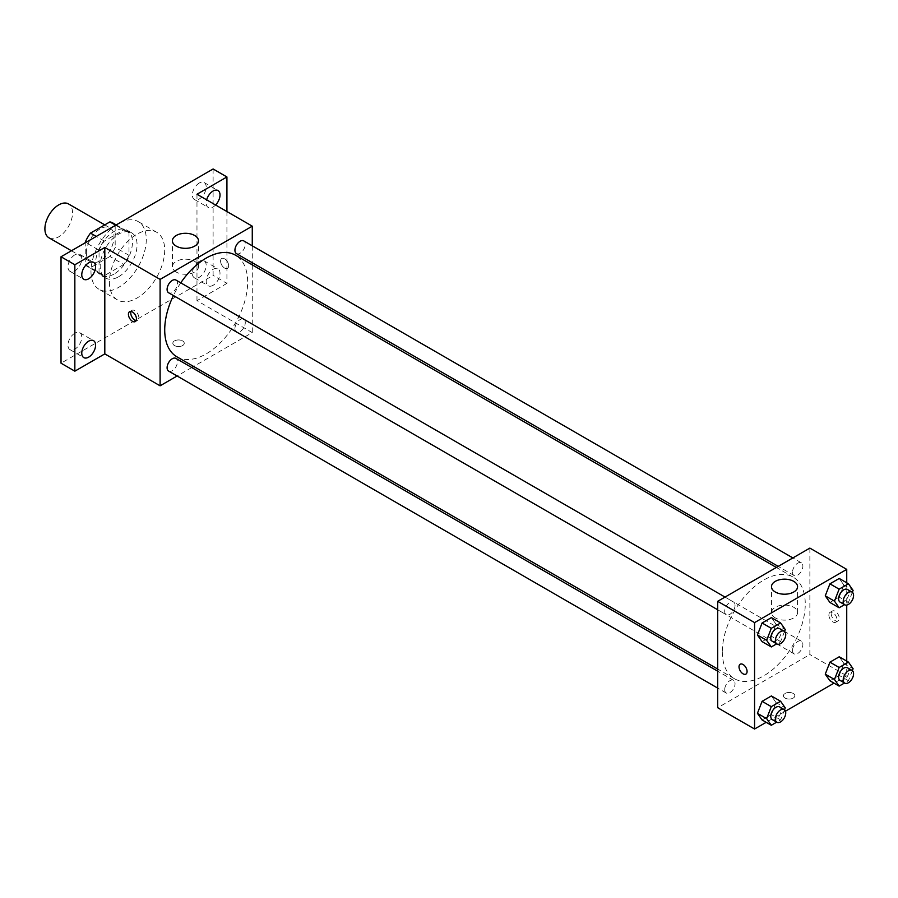 <?xml version="1.0" encoding="UTF-8"?>
<svg xmlns="http://www.w3.org/2000/svg" width="898" height="898" viewBox="0 0 898 898"><rect width="100%" height="100%" fill="white"/><g stroke="black" fill="none" stroke-linecap="round" stroke-linejoin="round"><path stroke-width="0.67" stroke-dasharray="4.49 3.37" d="M48.952 237.79A19.554 11.292 120 0 0 68.495 226.498A19.554 11.292 120 0 0 68.495 203.925M86.376 252.787A19.554 11.292 120 0 0 90.429 261.733A19.554 11.292 120 0 0 109.971 250.441A19.554 11.292 120 0 0 109.971 227.868A19.554 11.292 120 0 0 94.907 233.11A19.554 11.292 120 0 0 86.376 252.787M115.18 224.96L115.18 247.354A25.234 14.57 120 0 1 109.893 256.491L123.722 264.483A25.234 14.57 120 0 0 128.998 255.335L128.998 232.941L115.18 224.96A25.234 14.57 120 0 0 112.811 222.951M109.893 256.491L90.496 267.694A25.234 14.57 120 0 1 87.577 266.661A25.234 14.57 120 0 1 85.22 264.652L85.22 242.808M123.722 264.483L104.325 275.675L90.496 267.694M85.22 264.652L99.049 272.633L99.049 250.228L85.703 242.527M99.049 272.633A25.234 14.57 120 0 0 101.407 274.642A25.234 14.57 120 0 0 104.325 275.675M128.998 232.941A25.234 14.57 120 0 0 126.64 230.932A25.234 14.57 120 0 0 123.722 229.888L115.662 225.23M99.049 250.228A25.234 14.57 120 0 1 104.325 241.091L123.722 229.888M114.024 274.07A26.064 15.053 -60 0 1 100.991 275.36A26.064 15.053 -60 0 1 100.991 245.255A26.064 15.053 -60 0 1 127.056 230.214A26.064 15.053 -60 0 1 131.052 251.092A26.064 15.053 -60 0 1 114.024 274.07M118.637 276.73A26.064 15.053 120 0 0 135.665 253.752A26.064 15.053 120 0 0 131.669 232.874A26.064 15.053 120 0 0 111.577 239.856A26.064 15.053 120 0 0 100.194 266.089A26.064 15.053 120 0 0 105.594 278.021A26.064 15.053 120 0 0 118.637 276.73M104.325 241.091L96.254 236.432M128.998 255.335L115.18 247.354M90.979 271.409A39.108 22.573 120 0 0 99.083 289.313A39.108 22.573 120 0 0 138.18 266.728A39.108 22.573 120 0 0 138.18 221.582A39.108 22.573 120 0 0 108.052 232.054A39.108 22.573 120 0 0 90.979 271.409M109.41 282.051A39.108 22.573 120 0 0 117.515 299.954A39.108 22.573 120 0 0 156.611 277.37A39.108 22.573 120 0 0 156.611 232.223A39.108 22.573 120 0 0 126.483 242.696A39.108 22.573 120 0 0 109.41 282.051M199.277 183.024A9.777 5.646 120 0 0 192.89 191.633A9.777 5.646 120 0 0 194.395 199.468A9.777 5.646 120 0 0 204.16 193.822A9.777 5.646 120 0 0 204.16 182.541A9.777 5.646 120 0 0 199.277 183.024M74.848 254.864A9.777 5.646 120 0 0 68.472 263.473A9.777 5.646 120 0 0 69.965 271.308A9.777 5.646 120 0 0 79.742 265.662A9.777 5.646 120 0 0 79.742 254.37A9.777 5.646 120 0 0 74.848 254.864M74.848 333.192A9.777 5.646 120 0 0 68.472 341.801A9.777 5.646 120 0 0 69.965 349.636A9.777 5.646 120 0 0 79.742 343.99A9.777 5.646 120 0 0 79.742 332.698A9.777 5.646 120 0 0 74.848 333.192M199.277 261.352A9.777 5.646 120 0 0 192.89 269.961A9.777 5.646 120 0 0 194.395 277.796A9.777 5.646 120 0 0 204.16 272.15A9.777 5.646 120 0 0 204.16 260.869A9.777 5.646 120 0 0 199.277 261.352M213.107 168.981L213.107 275.394L61.03 363.196M226.925 211.546L226.925 283.386L213.107 275.394M226.925 283.386L196.976 300.673L252.271 332.597L193.62 366.463M191.768 367.54L177.108 375.993M174.504 345.573A5.702 3.289 0 0 0 180.722 346.28A5.702 3.289 0 0 0 184.247 343.249A5.702 3.289 0 0 0 178.545 339.949A5.702 3.289 0 0 0 172.843 343.249A5.702 3.289 0 0 0 174.504 345.573A5.702 3.289 0 0 0 180.722 346.28A5.702 3.289 0 0 0 184.247 343.238A5.702 3.289 0 0 0 178.545 339.949A5.702 3.289 0 0 0 172.843 343.238A5.702 3.289 0 0 0 174.504 345.573M215.587 205.002A9.777 5.646 -60 0 1 213.107 206.967A9.777 5.646 -60 0 1 208.213 207.449A9.777 5.646 -60 0 1 206.652 199.839M213.107 285.295A9.777 5.646 -60 0 1 208.213 285.777A9.777 5.646 -60 0 1 206.72 277.942A9.777 5.646 -60 0 1 213.107 269.333A9.777 5.646 -60 0 1 217.989 268.85A9.777 5.646 -60 0 1 219.482 276.685A9.777 5.646 -60 0 1 213.107 285.295M196.976 194.249L196.976 300.673M176.861 356.787A58.651 33.866 120 0 0 235.512 322.932A58.651 33.866 120 0 0 235.512 255.2M180.756 282.848A58.651 33.866 120 0 0 173.426 295.543M252.271 245.816L252.271 262.732M252.271 264.876L252.271 332.597M236.443 253.595A7.33 4.232 120 0 0 243.773 249.363A7.33 4.232 120 0 0 243.773 240.911M168.611 371.087A7.33 4.232 120 0 0 175.929 366.855A7.33 4.232 120 0 0 175.929 358.392M234.928 328.567A7.33 4.232 120 0 0 236.443 331.923A7.33 4.232 120 0 0 243.773 327.691A7.33 4.232 120 0 0 243.773 319.239A7.33 4.232 120 0 0 238.127 321.192A7.33 4.232 120 0 0 234.928 328.567M175.929 280.064A7.33 4.232 -60 0 1 177.456 283.42A7.33 4.232 -60 0 1 174.257 290.795A7.33 4.232 -60 0 1 168.611 292.759M220.594 261.094A5.702 3.289 -120 0 0 223.074 266.841A5.702 3.289 -120 0 0 227.475 268.367A5.702 3.289 -120 0 0 227.475 261.778A5.702 3.289 -120 0 0 221.772 258.489A5.702 3.289 -120 0 0 220.594 261.094A5.702 3.289 -120 0 0 223.074 266.841A5.702 3.289 -120 0 0 227.475 268.367A5.702 3.289 -120 0 0 227.475 261.778A5.702 3.289 -120 0 0 221.772 258.489A5.702 3.289 -120 0 0 220.582 261.105M131.018 311.46A5.702 3.289 60 0 1 131.927 310.36A5.702 3.289 60 0 1 136.328 311.887A5.702 3.289 60 0 1 138.808 317.623A5.702 3.289 60 0 1 137.63 320.238A5.702 3.289 60 0 1 136.227 320.474M176.233 272.06A13.032 7.521 180 0 1 172.416 266.74A13.032 7.521 180 0 1 185.448 259.208A13.032 7.521 180 0 1 198.48 266.74A13.032 7.521 180 0 1 190.443 273.688A13.032 7.521 180 0 1 176.233 272.06M722.318 651.869A58.651 33.866 120 0 0 734.463 678.72A58.651 33.866 120 0 0 793.114 644.854A58.651 33.866 120 0 0 793.114 577.122A58.651 33.866 120 0 0 747.922 592.837A58.651 33.866 120 0 0 722.318 651.869M735.047 605.353A7.33 4.232 -60 0 1 731.859 612.717A7.33 4.232 -60 0 1 726.213 614.681A7.33 4.232 -60 0 1 726.213 606.229A7.33 4.232 -60 0 1 733.531 601.997A7.33 4.232 -60 0 1 735.047 605.353M792.53 650.5A7.33 4.232 120 0 0 794.045 653.845A7.33 4.232 120 0 0 801.364 649.624A7.33 4.232 120 0 0 801.364 641.161A7.33 4.232 120 0 0 795.718 643.125A7.33 4.232 120 0 0 792.53 650.5M724.697 689.653A7.33 4.232 120 0 0 726.213 693.009A7.33 4.232 120 0 0 733.531 688.777A7.33 4.232 120 0 0 733.531 680.325A7.33 4.232 120 0 0 727.885 682.289A7.33 4.232 120 0 0 724.697 689.653M792.53 572.172A7.33 4.232 120 0 0 794.045 575.517A7.33 4.232 120 0 0 801.364 571.296A7.33 4.232 120 0 0 801.364 562.833A7.33 4.232 120 0 0 795.718 564.797A7.33 4.232 120 0 0 792.53 572.172M809.873 548.106L809.873 654.53L717.704 707.736M846.735 661.13L846.735 675.812L809.873 654.53M846.735 675.812L834.018 683.154M785.469 711.182L766.185 722.318M785.099 698.094A5.702 3.289 0 0 0 791.318 698.812A5.702 3.289 0 0 0 794.831 695.77A5.702 3.289 0 0 0 789.129 692.47A5.702 3.289 0 0 0 783.426 695.77A5.702 3.289 0 0 0 785.099 698.094A5.702 3.289 0 0 0 791.318 698.801A5.702 3.289 0 0 0 794.831 695.759A5.702 3.289 0 0 0 789.129 692.47A5.702 3.289 0 0 0 783.426 695.759A5.702 3.289 0 0 0 785.099 698.094M843.884 585.081L839.226 578.458L843.884 585.081L839.226 597.08L829.92 602.457L839.226 597.08L843.884 585.081L853.1 590.401M776.052 702.573L771.393 695.95L776.052 702.573L771.393 714.572L762.076 719.949L771.393 714.572L776.052 702.573L785.267 707.893M846.735 582.802L846.735 605.061M843.884 663.409L839.226 656.786L843.884 663.409L839.226 675.408L829.92 680.785L839.226 675.408L843.884 663.409L853.1 668.729M776.052 624.245L771.393 617.622L776.052 624.245L771.393 636.244L762.076 641.621L771.393 636.244L776.052 624.245L785.267 629.565M831.189 613.626A5.702 3.289 -120 0 0 833.67 619.362A5.702 3.289 -120 0 0 838.07 620.888A5.702 3.289 -120 0 0 838.07 614.299A5.702 3.289 -120 0 0 832.367 611.01A5.702 3.289 -120 0 0 831.189 613.626M740.199 664.217L740.199 664.217A5.702 3.289 60 0 1 744.599 665.744A5.702 3.289 60 0 1 747.091 671.491A5.702 3.289 60 0 1 745.901 674.095L745.901 674.095M828.865 614.962A5.702 3.289 -120 0 0 831.346 620.698A5.702 3.289 -120 0 0 835.746 622.224A5.702 3.289 -120 0 0 835.746 615.646A5.702 3.289 -120 0 0 830.044 612.357A5.702 3.289 -120 0 0 828.865 614.962M775.311 617.925A13.032 7.521 180 0 1 771.494 612.604A13.032 7.521 180 0 1 784.526 605.084A13.032 7.521 180 0 1 797.559 612.604A13.032 7.521 180 0 1 789.51 619.564A13.032 7.521 180 0 1 775.311 617.925M784.526 631.474L780.609 641.565L776.691 643.832M772.291 641.284A7.33 4.232 120 0 0 779.621 637.064A7.33 4.232 120 0 0 779.621 628.6M780.609 641.565L771.393 636.244M852.359 592.31L848.442 602.401L844.524 604.668M840.124 602.131A7.33 4.232 120 0 0 847.454 597.9A7.33 4.232 120 0 0 847.454 589.436M848.442 602.401L839.226 597.08M784.526 709.802L780.609 719.893L776.691 722.16M772.291 719.612A7.33 4.232 120 0 0 779.621 715.392A7.33 4.232 120 0 0 779.621 706.928M780.609 719.893L771.393 714.572M852.359 670.638L848.442 680.729L844.524 682.996M840.124 680.46A7.33 4.232 120 0 0 847.454 676.228A7.33 4.232 120 0 0 847.454 667.764M848.442 680.729L839.226 675.408M71.436 250.767L90.429 261.733M104.774 224.87L109.971 227.868M131.669 232.874L127.056 230.214M105.594 278.021L100.991 275.36M126.64 230.932L116.212 224.915M101.407 274.642L87.577 266.661M156.611 232.223L138.18 221.582M117.515 299.954L99.083 289.313M194.395 277.796L208.213 285.777M204.16 260.869L217.989 268.85M69.965 349.636L83.795 357.617M79.742 332.698L93.572 340.679M69.965 271.308L83.795 279.289M79.742 254.37L93.572 262.351M194.395 199.468L208.213 207.449M204.16 182.541L217.989 190.522M131.927 310.36L129.604 311.696M137.63 320.238L135.306 321.574M198.48 266.74L198.48 240.81M172.416 266.74L172.416 240.81M793.114 577.122L776.355 567.457M734.463 678.72L717.704 669.044M717.704 609.776L726.213 614.681M725.034 597.091L733.531 601.997M801.364 641.161L243.773 319.239M794.045 653.845L236.443 331.923M733.531 680.325L717.704 671.188M726.213 693.009L717.704 688.104M801.364 562.833L792.867 557.927M794.045 575.517L778.218 566.38M835.746 622.224L838.07 620.888M830.044 612.357L832.367 611.01M797.559 612.604L797.559 586.686M771.494 612.604L771.494 586.686"/><path stroke-width="1.35" d="M104.774 224.87L68.495 203.925A19.554 11.292 120 0 0 53.431 209.167A19.554 11.292 120 0 0 44.9 228.844A19.554 11.292 120 0 0 48.952 237.79L71.436 250.767M96.254 236.432L90.496 233.11L109.893 221.907A25.234 14.57 120 0 1 112.811 222.951L116.212 224.915M85.22 242.808L85.22 242.247A25.234 14.57 120 0 1 90.496 233.11M115.662 225.23L109.893 221.907M177.108 375.993L160.102 385.814L104.808 353.891L74.848 371.177L61.03 363.196L61.03 256.772L213.107 168.981L226.925 176.962L226.925 211.546M193.62 366.463L191.768 367.54M88.678 357.135A9.777 5.646 -60 0 1 83.795 357.617A9.777 5.646 -60 0 1 82.29 349.782A9.777 5.646 -60 0 1 88.678 341.173A9.777 5.646 -60 0 1 93.572 340.679A9.777 5.646 -60 0 1 95.065 348.514A9.777 5.646 -60 0 1 88.678 357.135M88.678 278.807A9.777 5.646 -60 0 1 83.795 279.289A9.777 5.646 -60 0 1 82.29 271.454A9.777 5.646 -60 0 1 88.678 262.845A9.777 5.646 -60 0 1 93.572 262.351A9.777 5.646 -60 0 1 95.065 270.186A9.777 5.646 -60 0 1 88.678 278.807M104.808 353.891L104.808 247.466L74.848 264.753L61.03 256.772M74.848 371.177L74.848 264.753M160.102 385.814L160.102 279.39L104.808 247.466M160.102 279.39L252.271 226.173L196.976 194.249L226.925 176.962M176.233 246.131A13.032 7.521 180 0 1 172.416 240.81A13.032 7.521 180 0 1 185.448 233.289A13.032 7.521 180 0 1 198.48 240.81A13.032 7.521 180 0 1 190.443 247.758A13.032 7.521 180 0 1 176.233 246.131M206.652 199.839A9.777 5.646 -60 0 1 213.107 191.005A9.777 5.646 -60 0 1 217.989 190.522A9.777 5.646 -60 0 1 215.587 205.002M173.426 295.543A58.651 33.866 120 0 0 164.716 329.936A58.651 33.866 120 0 0 176.861 356.787L717.704 669.044M776.355 567.457L235.512 255.2A58.651 33.866 120 0 0 180.756 282.848M252.271 226.173L252.271 245.816M252.271 262.732L252.271 264.876M792.867 557.927L243.773 240.911A7.33 4.232 120 0 0 238.127 242.864A7.33 4.232 120 0 0 234.928 250.239A7.33 4.232 120 0 0 236.443 253.595L778.218 566.38M717.704 671.188L175.929 358.392A7.33 4.232 120 0 0 170.294 360.356A7.33 4.232 120 0 0 167.095 367.731A7.33 4.232 120 0 0 168.611 371.087L717.704 688.104M717.704 609.776L168.611 292.759A7.33 4.232 -60 0 1 168.611 284.296A7.33 4.232 -60 0 1 175.929 280.064L725.034 597.091M136.485 318.97A5.702 3.289 60 0 1 135.306 321.574A5.702 3.289 60 0 1 129.604 318.285A5.702 3.289 60 0 1 129.604 311.696A5.702 3.289 60 0 1 134.004 313.222A5.702 3.289 60 0 1 136.485 318.97M136.227 320.474A5.702 3.289 60 0 1 131.927 316.938A5.702 3.289 60 0 1 131.018 311.46M766.185 722.318L754.567 729.019L717.704 707.736L717.704 601.312L809.873 548.106L846.735 569.388L846.735 582.802M834.018 683.154L785.469 711.182M829.92 602.457L825.262 595.834L829.92 583.835L839.226 578.458L829.92 583.835L825.262 595.834L829.92 602.457L839.136 607.778L834.478 601.155L839.136 589.155L848.442 583.779L853.1 590.401L852.359 592.31M762.076 719.949L757.429 713.326L762.076 701.327L771.393 695.95L762.076 701.327L757.429 713.326L762.076 719.949L771.303 725.27L766.645 718.647L771.303 706.647L780.609 701.271L785.267 707.893L784.526 709.802M846.735 605.061L846.735 661.13M754.567 729.019L754.567 622.606L846.735 569.388M829.92 680.785L825.262 674.162L829.92 662.163L839.226 656.786L829.92 662.163L825.262 674.162L829.92 680.785L839.136 686.106L834.478 679.483L839.136 667.483L848.442 662.107L853.1 668.729L852.359 670.638M762.076 641.621L757.429 634.998L762.076 622.999L771.393 617.622L762.076 622.999L757.429 634.998L762.076 641.621L771.303 646.942L766.645 640.319L771.303 628.319L780.609 622.943L785.267 629.565L784.526 631.474M754.567 622.606L717.704 601.312M775.311 592.006A13.032 7.521 180 0 1 771.494 586.686A13.032 7.521 180 0 1 784.526 579.154A13.032 7.521 180 0 1 797.559 586.686A13.032 7.521 180 0 1 789.51 593.634A13.032 7.521 180 0 1 775.311 592.006M747.08 671.491A5.702 3.289 60 0 1 745.901 674.095A5.702 3.289 60 0 1 740.199 670.806A5.702 3.289 60 0 1 740.199 664.217A5.702 3.289 60 0 1 744.599 665.755A5.702 3.289 60 0 1 747.08 671.491M745.901 674.095A5.702 3.289 60 0 1 740.199 670.806A5.702 3.289 60 0 1 740.199 664.217M776.691 643.832L771.303 646.942M784.223 631.26L779.621 628.6A7.33 4.232 120 0 0 773.975 630.564A7.33 4.232 120 0 0 770.776 637.939A7.33 4.232 120 0 0 772.291 641.284L776.905 643.945A7.33 4.232 120 0 0 784.223 639.724A7.33 4.232 120 0 0 784.223 631.26A7.33 4.232 120 0 0 778.577 633.225A7.33 4.232 120 0 0 775.378 640.6A7.33 4.232 120 0 0 776.905 643.945M766.645 640.319L757.429 634.998M771.303 628.319L762.076 622.999M780.609 622.943L771.393 617.622M844.524 604.668L839.136 607.778M852.056 592.096L847.454 589.436A7.33 4.232 120 0 0 841.808 591.4A7.33 4.232 120 0 0 838.609 598.775A7.33 4.232 120 0 0 840.124 602.131L844.737 604.792A7.33 4.232 120 0 0 852.056 600.56A7.33 4.232 120 0 0 852.056 592.096A7.33 4.232 120 0 0 846.41 594.061A7.33 4.232 120 0 0 843.222 601.435A7.33 4.232 120 0 0 844.737 604.792M834.478 601.155L825.262 595.834M839.136 589.155L829.92 583.835M848.442 583.779L839.226 578.458M776.691 722.16L771.303 725.27M784.223 709.588L779.621 706.928A7.33 4.232 120 0 0 773.975 708.892A7.33 4.232 120 0 0 770.776 716.267A7.33 4.232 120 0 0 772.291 719.612L776.905 722.273A7.33 4.232 120 0 0 784.223 718.052A7.33 4.232 120 0 0 784.223 709.588A7.33 4.232 120 0 0 778.577 711.553A7.33 4.232 120 0 0 775.378 718.928A7.33 4.232 120 0 0 776.905 722.273M766.645 718.647L757.429 713.326M771.303 706.647L762.076 701.327M780.609 701.271L771.393 695.95M844.524 682.996L839.136 686.106M852.056 670.424L847.454 667.764A7.33 4.232 120 0 0 841.808 669.728A7.33 4.232 120 0 0 838.609 677.103A7.33 4.232 120 0 0 840.124 680.46L844.737 683.12A7.33 4.232 120 0 0 852.056 678.888A7.33 4.232 120 0 0 852.056 670.424A7.33 4.232 120 0 0 846.41 672.389A7.33 4.232 120 0 0 843.222 679.764A7.33 4.232 120 0 0 844.737 683.12M834.478 679.483L825.262 674.162M839.136 667.483L829.92 662.163M848.442 662.107L839.226 656.786"/></g></svg>
